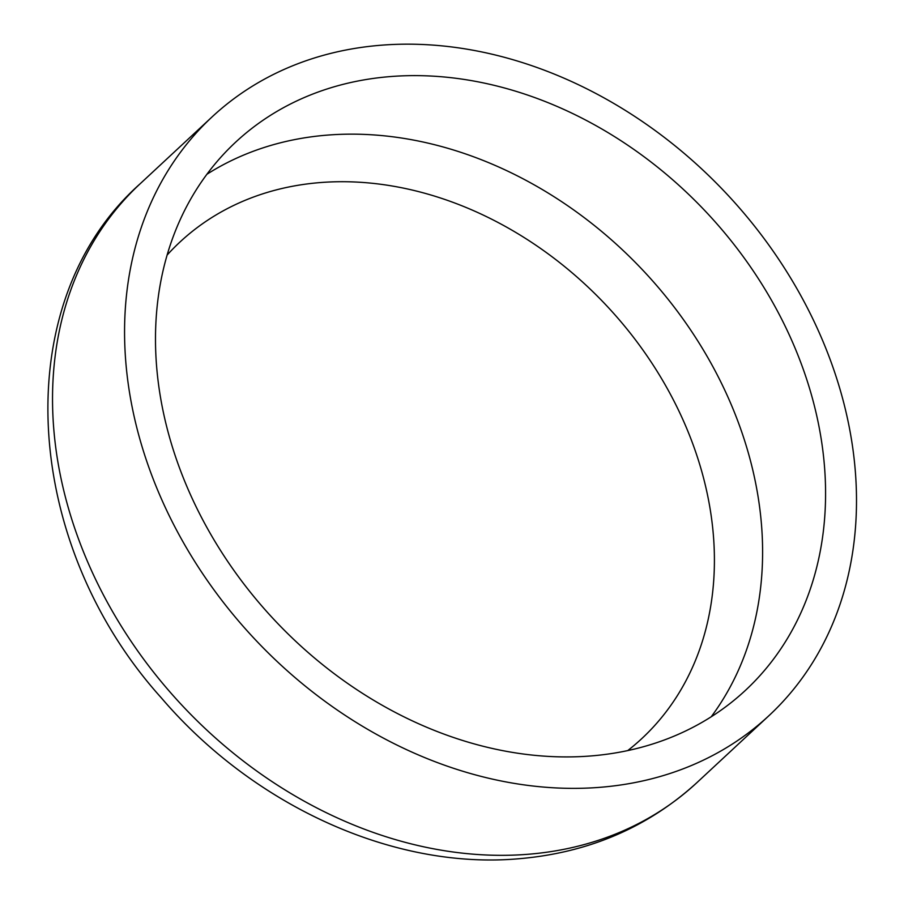 <?xml version="1.0" encoding="UTF-8"?>
<svg xmlns="http://www.w3.org/2000/svg" width="904" height="904" viewBox="0 0 904 904"><rect width="100%" height="100%" fill="white"/><g stroke="black" fill="none" stroke-linecap="round" stroke-linejoin="round"><path stroke-width="1.36" d="M390.551 76.557A374.301 296.987 47.1 0 0 235.695 142.12A374.301 296.987 47.1 0 0 210.948 534.648A374.301 296.987 47.1 0 0 590.515 755.981A374.301 296.987 47.1 0 0 745.371 690.419A374.301 296.987 47.1 0 0 770.129 297.891A374.301 296.987 47.1 0 0 390.551 76.557M599.747 787.339A408.845 324.4 47.1 0 0 768.897 715.719A408.845 324.4 47.1 0 0 795.938 286.975A408.845 324.4 47.1 0 0 381.318 45.2A408.845 324.4 47.1 0 0 212.169 116.819A408.845 324.4 47.1 0 0 185.139 545.575A408.845 324.4 47.1 0 0 599.747 787.339M206.892 174.28A374.301 296.987 -132.9 0 1 327.576 135.091A374.301 296.987 -132.9 0 1 693.018 333.565A374.301 296.987 -132.9 0 1 711.199 716.804M696.86 782.683C647.592 827.601 588.041 852.969 518.229 858.8C392.912 869.671 253.244 805.396 161.387 697.933C21.832 543.214 6.599 302.422 140.143 183.772A408.845 324.4 47.1 0 0 113.102 612.528A408.845 324.4 47.1 0 0 527.71 854.303A408.845 324.4 47.1 0 0 696.86 782.683L768.897 715.719M627.726 750.591A339.068 269.03 47.1 0 0 700.589 467.391A339.068 269.03 47.1 0 0 320.332 182.563A339.068 269.03 47.1 0 0 167.116 255.064M140.143 183.772L212.169 116.819"/></g></svg>
